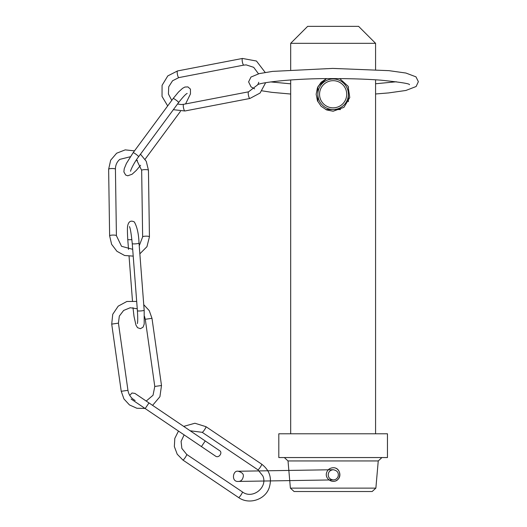 <?xml version="1.0" encoding="UTF-8"?>
<svg xmlns="http://www.w3.org/2000/svg" width="527" height="527" viewBox="0 0 527 527"><rect width="100%" height="100%" fill="white"/><g stroke="black" fill="none" stroke-linecap="round" stroke-linejoin="round"><path stroke-width="0.79" d="M333.13 481.322C341.904 481.718 341.898 467.337 333.13 467.745C339.487 467.403 342.458 476.586 337.122 480.031C332.273 483.984 324.52 478.47 326.615 472.627C327.702 469.564 329.876 467.936 333.136 467.745M378.248 460.941L375.87 488.127L290.39 488.127L288.019 460.941L378.248 460.941L381.943 457.555M387.457 457.555L278.803 457.555L278.803 433.787L387.457 433.787L387.457 457.555M290.39 488.127L294.086 491.513L372.174 491.513L375.87 488.127M333.13 111.237L343.94 107.343L349.776 97.574L348.09 86.244L339.717 78.609L348.09 86.244L349.776 97.574L343.94 107.343L333.13 111.237L326.602 109.926L321.127 106.263L317.458 100.789L316.154 94.254L317.458 87.726L321.127 82.252L326.49 78.628L318.189 86.204M375.573 43.326L358.597 26.35L307.663 26.35L290.687 43.326L375.573 43.326L375.573 69.597M348.406 86.856L348.406 94.254A15.276 15.276 0 0 0 333.13 78.978A15.276 15.276 0 0 0 317.853 94.254A15.276 15.276 0 0 0 333.13 109.537A15.276 15.276 0 0 0 348.406 94.254L348.406 101.652M346.713 94.254A13.583 13.583 0 0 1 326.338 106.019A13.583 13.583 0 0 1 326.338 82.495A13.583 13.583 0 0 1 346.713 94.254M340.528 109.537L325.732 109.537M242.525 58.444A3.393 0.771 79.1 0 0 242.492 58.451A3.393 0.771 79.1 0 0 242.361 61.857A3.393 0.771 79.1 0 0 243.737 65.117A3.393 0.771 79.1 0 0 243.77 65.117L246.201 64.887L253.685 67.331L258.493 73.8M248.599 91.817A3.393 0.771 79.1 0 0 248.566 91.823A3.393 0.771 79.1 0 0 248.434 95.229A3.393 0.771 79.1 0 0 249.811 98.496A3.393 0.771 79.1 0 0 249.844 98.49L260.094 93.035L265.654 82.693M183.646 104.313A3.393 0.771 79.1 0 0 183.613 104.313A3.393 0.771 79.1 0 0 183.482 107.719A3.393 0.771 79.1 0 0 184.858 110.986A3.393 0.771 79.1 0 0 184.891 110.986L249.844 98.49M243.77 65.117L178.818 77.607A3.393 0.771 -100.9 0 1 178.785 77.614A3.393 0.771 -100.9 0 1 177.408 74.347A3.393 0.771 -100.9 0 1 177.533 70.941A3.393 0.771 -100.9 0 1 177.573 70.941M137.455 160.577A3.393 0.422 -143.6 0 0 136.315 159.997M185.57 103.938L190.464 93.898L190.445 89.129L187.941 86.915L184.898 87.041L182.573 88.319L178.501 92.027L173.172 98.483A3.393 0.422 -143.6 0 1 175.61 99.768A3.393 0.422 -143.6 0 1 178.633 102.515L138.614 156.723A3.393 0.422 -143.6 0 0 135.591 153.976A3.393 0.422 -143.6 0 0 133.153 152.692L126.414 163.429L124.234 168.719L123.885 171.914L125.643 175.03L127.751 175.781L132.099 174.239L136.302 170.412L140.61 165.287M134.497 150.874L125.215 149.872L116.645 153.219L110.677 160.195L108.634 169.246A3.393 0.672 -0.8 0 1 108.727 169.088A3.393 0.672 -0.8 0 1 112.422 168.521A3.393 0.672 -0.8 0 1 115.426 169.147C115.453 165.155 116.895 161.901 119.761 159.385L130.327 156.75M148.449 170.241L149.437 236.788A3.393 0.672 -0.8 0 0 146.434 236.162A3.393 0.672 -0.8 0 0 142.738 236.728A3.393 0.672 -0.8 0 0 142.646 236.886L141.664 170.34A3.393 0.672 -0.8 0 1 141.756 170.181A3.393 0.672 -0.8 0 1 145.445 169.615A3.393 0.672 -0.8 0 1 148.449 170.241L146.282 161.354L140.478 154.194M132.699 249.317L121.546 246.307L116.414 235.694A3.393 0.672 179.2 0 0 113.41 235.068A3.393 0.672 179.2 0 0 109.715 235.635A3.393 0.672 179.2 0 0 109.623 235.793L111.605 244.291L116.928 251.293L124.603 255.496L133.219 256.115M132.995 307.689L134.023 316.444L135.926 325.014L137.521 327.669L140.38 328.69L143.028 327.241L144.194 324.131L144.174 310.225A3.393 0.455 -4.4 0 1 141.236 310.897A3.393 0.455 -4.4 0 1 137.402 310.739L132.257 243.639A3.393 0.455 -4.4 0 0 136.098 243.797A3.393 0.455 -4.4 0 0 139.029 243.118C138.673 233.876 137.106 226.814 134.319 221.939C130.913 220.214 128.726 221.386 127.758 225.47C127.31 226.913 127.31 231.584 127.765 239.475A3.393 0.455 -4.4 0 0 131.598 239.633A3.393 0.455 -4.4 0 0 131.888 239.601M136.684 301.431L126.862 301.484L118.2 306.147L112.725 314.323L111.717 324.112L118.437 323.156L119.319 316.095L123.647 310.436L130.222 307.748L137.251 308.756M145.274 319.283L151.987 318.321L149.26 310.66L143.746 304.678M144.49 316.299L145.268 319.276L154.78 386.456L161.499 385.507L151.987 318.321M118.437 323.156L127.949 390.336L121.23 391.291L123.95 398.952L129.458 404.927L136.868 408.26L144.997 408.425M205.234 440.961L201.433 446.586L215.497 456.092C218.883 458.707 223.244 452.252 219.298 450.466L148.983 402.924L145.175 408.55L215.497 456.092M182.889 460.025A3.393 0.501 123.9 0 0 182.922 460.064A3.393 0.501 123.9 0 0 185.135 457.667A3.393 0.501 123.9 0 0 186.742 454.472A3.393 0.501 123.9 0 0 186.71 454.432L242.427 491.935A3.393 0.501 123.9 0 1 242.46 491.974A3.393 0.501 123.9 0 1 240.852 495.169A3.393 0.501 123.9 0 1 238.632 497.567C248.718 504.859 264.686 499.978 269.007 488.285C272.268 478.516 269.831 470.486 261.708 464.188A3.393 0.501 123.9 0 1 261.741 464.228A3.393 0.501 123.9 0 1 260.134 467.429A3.393 0.501 123.9 0 1 257.914 469.82A3.393 0.501 123.9 0 1 257.881 469.781M131.111 399.038L178.475 431.066L174.799 438.405L174.351 446.567L177.217 454.208L182.922 460.064L238.632 497.567A3.393 0.501 123.9 0 1 238.599 497.528M202.17 432.278A3.393 0.501 -56.1 0 0 202.197 432.318A3.393 0.501 -56.1 0 0 204.417 429.92A3.393 0.501 -56.1 0 0 206.024 426.725A3.393 0.501 -56.1 0 0 205.991 426.686L194.911 423.24L183.686 426.389M317.853 101.652L317.853 86.856M288.019 460.941L284.33 457.555M290.687 43.326L290.687 69.742M290.687 79.952L290.687 433.787M375.573 79.808L375.573 433.787M259.317 470.914L238.158 471.25C241.998 472.344 243.718 474.017 243.329 476.263C242.716 479.708 241.043 481.434 238.323 481.434L333.38 479.906C330.165 479.544 328.44 477.877 328.202 474.899C328.347 471.915 330.014 470.189 333.216 469.722L238.158 471.25C232.756 469.965 231.037 482.139 238.323 481.434L263.711 481.026M270.503 480.92L289.731 480.611M329.079 479.978L333.38 479.906C335.666 479.754 337.247 478.615 338.103 476.487C338.94 472.759 337.313 470.506 333.216 469.722L328.262 469.801M288.849 470.44L267.854 470.776M167.685 105.914L162.033 96.434L162.072 85.341L167.803 75.901L177.533 70.941L242.492 58.451L256.458 61.027L265.193 72.436M177.54 104.003L181.183 104.544L183.613 104.313L248.566 91.823L257.835 84.695M257.999 84.346L258.77 82.265M173.343 109.682L184.891 110.986M178.818 77.607L172.566 80.75L168.726 86.79L168.429 94.03L171.762 100.387M138.614 156.723C133.397 163.456 130.017 171.611 130.637 171.242M173.172 98.483L133.153 152.692M178.633 102.515C183.04 96.922 185.893 93.898 187.184 93.437M145.083 159.259L180.471 111.322M141.664 170.34L136.506 159.714M149.437 236.788L146.954 246.676L139.853 253.823M142.646 236.886L139.233 245.78M108.634 169.246L109.623 235.793M115.426 169.147L116.414 235.694M132.257 243.639C131.256 233.817 130.327 228.138 129.458 226.603L129.464 226.61M144.174 310.225L139.029 243.118M137.402 310.739C137.83 317.531 137.824 321.806 137.382 323.571L137.382 323.565M127.765 239.475L128.529 249.416M129.056 256.293L132.468 300.864M154.78 386.456L153.041 395.25L146.216 401.054M152.586 405.362L159.912 396.719L161.499 385.507M127.949 390.336C128.713 394.881 131.111 398.26 135.143 400.467M111.717 324.112L121.23 391.291M148.983 402.924L134.919 393.412L132 392.99L129.728 395.375M201.433 446.586L184.127 434.88L181.09 441.382L181.848 448.424L186.71 454.432M190.168 430.77L202.197 432.318L257.914 469.82L262.775 475.828C268.203 487.258 252.591 499.682 242.427 491.935M261.708 464.188L205.991 426.686M254.627 88.859L251.063 86.896L248.599 81.883L250.964 77.054L259.251 73.615L272.518 71.395L332.735 68.405L389.018 70.664L405.922 73.042L415.968 76.843L418.366 81.665L416.126 86.514L405.895 90.466L388.537 92.93L375.573 93.977M290.687 94.03L271.807 92.337L262.005 90.822M409.479 84.689L409.486 84.695C409.887 83.688 400.461 82.192 381.192 80.203C366.476 79.083 349.928 78.543 331.542 78.595C293.961 78.352 258.803 82.653 257.479 84.873M396.317 81.764L375.573 83.767M290.687 83.826L270.641 81.916"/></g></svg>
